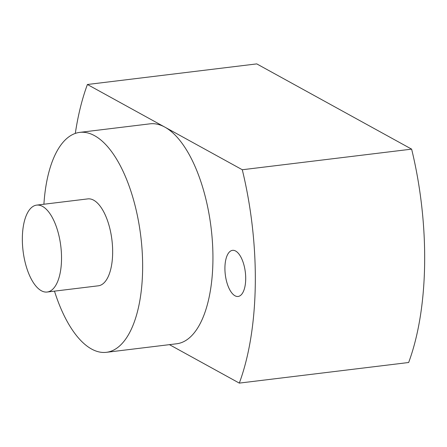 <?xml version="1.0" encoding="UTF-8"?>
<svg xmlns="http://www.w3.org/2000/svg" width="447" height="447" viewBox="0 0 447 447"><rect width="100%" height="100%" fill="white"/><g stroke="black" fill="none" stroke-linecap="round" stroke-linejoin="round"><path stroke-width="0.67" d="M169.441 344.654L239.307 383.107A205.469 89.227 -96.9 0 0 242.285 169.743L164.848 127.116A110.772 48.108 -96.9 0 0 149.98 123.836L79.683 132.39A110.772 48.108 -96.9 0 0 43.907 204.234M54.484 291.142A110.772 48.108 -96.9 0 0 91.574 349.034A110.772 48.108 -96.9 0 0 106.436 352.314L176.733 343.765A110.772 48.108 -96.9 0 0 212.582 244.66A110.772 48.108 -96.9 0 0 164.848 127.116L87.411 84.494L256.762 63.893L411.631 149.142A205.469 89.227 83.1 0 1 408.653 362.506L239.307 383.107M224.919 267.686A23.227 10.085 83.1 0 1 232.507 250.348A23.227 10.085 83.1 0 1 245.705 279.129A23.227 10.085 83.1 0 1 238.117 296.462A23.227 10.085 83.1 0 1 224.919 267.686M87.411 84.494A205.469 89.227 -96.9 0 0 75.308 133.402M242.285 169.743L411.631 149.142M106.436 352.314A110.772 48.108 -96.9 0 0 142.286 253.214A110.772 48.108 -96.9 0 0 94.552 135.67A110.772 48.108 -96.9 0 0 79.683 132.39M36.654 205.117L87.774 198.898A43.772 19.009 83.1 0 1 112.65 253.136A43.772 19.009 83.1 0 1 98.346 285.806L47.226 292.025A43.772 19.009 -96.9 0 0 61.524 259.355A43.772 19.009 -96.9 0 0 36.654 205.117A43.772 19.009 -96.9 0 0 22.35 237.787A43.772 19.009 -96.9 0 0 47.226 292.025"/></g></svg>
